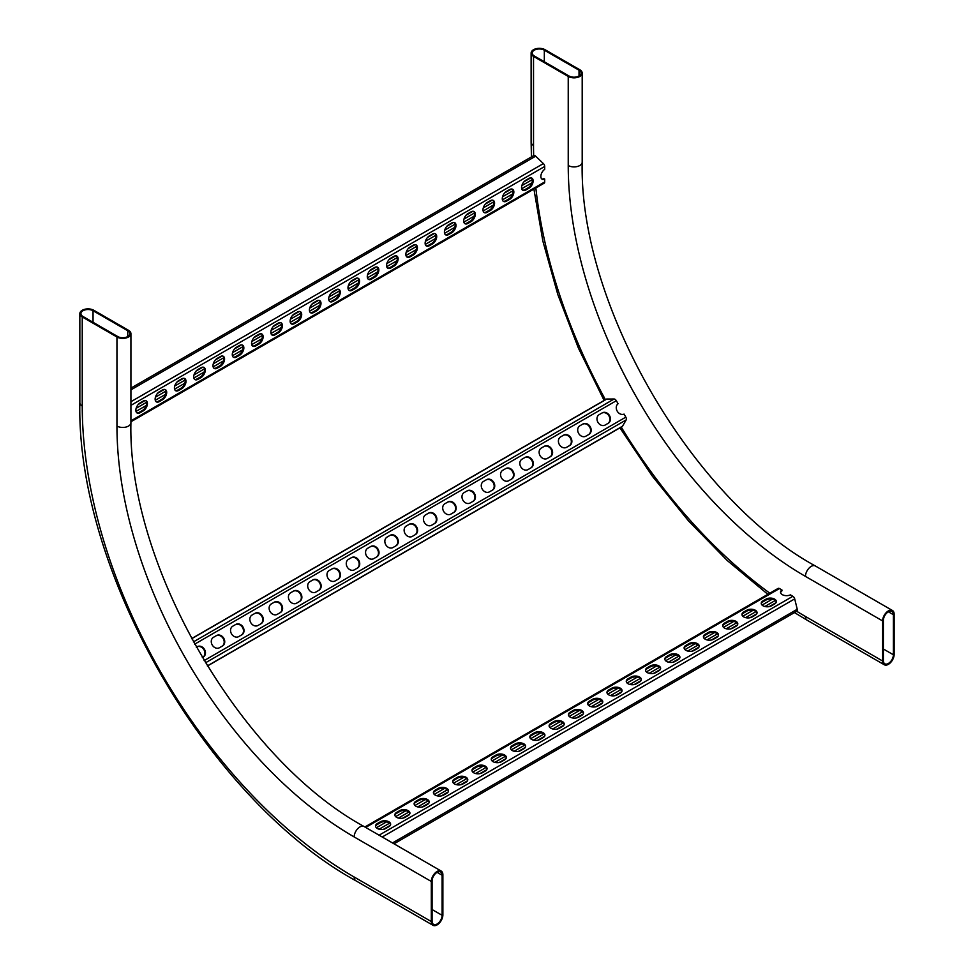 <?xml version="1.0" encoding="UTF-8"?>
<svg xmlns="http://www.w3.org/2000/svg" width="974" height="974" viewBox="0 0 974 974"><rect width="100%" height="100%" fill="white"/><g stroke="black" fill="none" stroke-linecap="round" stroke-linejoin="round"><path stroke-width="1.46" d="M893.389 654.771A7.086 4.091 -60 0 1 888.373 663.464A7.086 4.091 -60 0 1 884.83 663.805A7.086 4.091 -60 0 1 883.357 660.567L883.357 620.475A7.086 4.091 -60 0 1 886.45 613.34A7.086 4.091 -60 0 1 891.916 611.441A7.086 4.091 -60 0 1 893.389 614.691L893.389 654.771L883.357 648.988M888.373 664.353A8.182 4.724 -60 0 1 884.282 664.755A8.182 4.724 -60 0 1 882.59 661.005L882.59 620.925A8.182 4.724 -60 0 1 886.157 612.695A8.182 4.724 -60 0 1 892.464 610.503A8.182 4.724 -60 0 1 894.156 614.241L894.156 654.333A8.182 4.724 -60 0 1 888.373 664.353M579.031 75.996A7.086 4.091 0 0 0 581.113 73.111A7.086 4.091 0 0 0 579.031 70.213L544.32 50.173A7.086 4.091 0 0 0 536.589 49.284A7.086 4.091 0 0 0 532.218 53.059A7.086 4.091 0 0 0 534.288 55.956L569.011 75.996A7.086 4.091 0 0 0 579.031 75.996L579.031 70.213M568.232 76.447A8.182 4.724 0 0 0 579.81 76.447A8.182 4.724 0 0 0 582.196 73.111A8.182 4.724 0 0 0 579.81 69.763L545.087 49.723A8.182 4.724 0 0 0 536.175 48.7A8.182 4.724 0 0 0 531.122 53.059A8.182 4.724 0 0 0 533.521 56.407L568.232 76.447L568.232 165.519A8.182 4.724 0 0 0 579.81 165.519A8.182 4.724 0 0 0 582.196 162.183L582.196 73.111M83.009 316.501A7.086 4.091 180 0 1 80.927 313.604A7.086 4.091 180 0 1 83.009 310.718A7.086 4.091 180 0 1 93.041 310.718L127.752 330.758A7.086 4.091 180 0 1 129.834 333.656A7.086 4.091 180 0 1 125.451 337.43A7.086 4.091 180 0 1 117.72 336.541L83.009 316.501M82.242 310.268A8.182 4.724 180 0 1 93.808 310.268L128.519 330.308A8.182 4.724 180 0 1 130.918 333.656A8.182 4.724 180 0 1 125.865 338.015A8.182 4.724 180 0 1 116.953 336.992L82.242 316.952A8.182 4.724 180 0 1 79.844 313.604A8.182 4.724 180 0 1 82.242 310.268M437.095 872.339A7.086 4.091 120 0 0 432.079 881.02L432.079 921.112A7.086 4.091 120 0 0 433.552 924.35A7.086 4.091 120 0 0 439.006 922.451A7.086 4.091 120 0 0 442.111 915.317L442.111 875.236A7.086 4.091 120 0 0 440.638 871.986A7.086 4.091 120 0 0 437.095 872.339L442.111 875.236M442.878 874.786A8.182 4.724 120 0 0 441.185 871.048A8.182 4.724 120 0 0 437.095 871.45A8.182 4.724 120 0 0 431.312 881.47L431.312 921.55A8.182 4.724 120 0 0 433.004 925.3A8.182 4.724 120 0 0 439.311 923.109A8.182 4.724 120 0 0 442.878 914.878L442.878 874.786M130.918 388.127L533.703 155.584A2.727 1.571 60 0 1 535.067 155.73A2.727 1.571 60 0 1 535.663 156.193L543.382 163.583A2.727 1.571 60 0 1 544.709 166.469L544.709 169.33A6.002 3.47 120 0 0 541.106 174.626A6.002 3.47 120 0 0 542.092 179.179A6.002 3.47 120 0 0 544.709 179.082L544.709 181.955A2.727 1.571 60 0 1 544.137 183.197L130.918 421.766M162.463 399.79L159.383 401.568A6.002 3.47 -60 0 1 156.376 401.872A6.002 3.47 -60 0 1 155.463 397.063A6.002 3.47 -60 0 1 159.383 391.779L162.463 389.99A6.002 3.47 -60 0 1 165.47 389.697A6.002 3.47 -60 0 1 166.384 394.507A6.002 3.47 -60 0 1 162.463 399.79L161.696 399.352L158.604 401.13A6.002 3.47 -60 0 1 156.023 401.605M201.034 377.522L197.953 379.3A6.002 3.47 -60 0 1 194.946 379.604A6.002 3.47 -60 0 1 194.033 374.795A6.002 3.47 -60 0 1 197.953 369.511L201.034 367.722A6.002 3.47 -60 0 1 204.041 367.429A6.002 3.47 -60 0 1 204.954 372.238A6.002 3.47 -60 0 1 201.034 377.522L200.267 377.072L197.174 378.862A6.002 3.47 -60 0 1 194.593 379.336M239.604 355.254L236.524 357.032A6.002 3.47 -60 0 1 233.517 357.336A6.002 3.47 -60 0 1 232.603 352.527A6.002 3.47 -60 0 1 236.524 347.231L239.604 345.453A6.002 3.47 -60 0 1 242.611 345.161A6.002 3.47 -60 0 1 243.524 349.97A6.002 3.47 -60 0 1 239.604 355.254L238.837 354.804L235.745 356.594A6.002 3.47 -60 0 1 233.163 357.068M278.174 332.986L275.094 334.764A6.002 3.47 -60 0 1 272.087 335.068A6.002 3.47 -60 0 1 271.174 330.259A6.002 3.47 -60 0 1 275.094 324.963L278.174 323.185A6.002 3.47 -60 0 1 281.182 322.893A6.002 3.47 -60 0 1 282.095 327.702A6.002 3.47 -60 0 1 278.174 332.986L277.407 332.536L274.327 334.326A6.002 3.47 -60 0 1 271.734 334.8M316.745 310.718L313.665 312.496A6.002 3.47 -60 0 1 310.669 312.8A6.002 3.47 -60 0 1 309.744 307.991A6.002 3.47 -60 0 1 313.665 302.695L316.745 300.917A6.002 3.47 -60 0 1 319.752 300.625A6.002 3.47 -60 0 1 320.665 305.434A6.002 3.47 -60 0 1 316.745 310.718L315.978 310.268L312.897 312.057A6.002 3.47 -60 0 1 310.304 312.532M355.315 288.45L352.235 290.228A6.002 3.47 -60 0 1 349.24 290.532A6.002 3.47 -60 0 1 348.315 285.723A6.002 3.47 -60 0 1 352.235 280.427L355.315 278.649A6.002 3.47 -60 0 1 358.322 278.357A6.002 3.47 -60 0 1 359.236 283.154A6.002 3.47 -60 0 1 355.315 288.45L354.548 288L351.468 289.789A6.002 3.47 -60 0 1 348.875 290.264M393.898 266.182L390.805 267.96A6.002 3.47 -60 0 1 387.81 268.252A6.002 3.47 -60 0 1 386.885 263.455A6.002 3.47 -60 0 1 390.805 258.159L393.898 256.381A6.002 3.47 -60 0 1 396.893 256.089A6.002 3.47 -60 0 1 397.806 260.886A6.002 3.47 -60 0 1 393.898 266.182L393.119 265.732L390.038 267.509A6.002 3.47 -60 0 1 387.445 267.996M432.468 243.914L429.376 245.692A6.002 3.47 -60 0 1 426.381 245.984A6.002 3.47 -60 0 1 425.455 241.175A6.002 3.47 -60 0 1 429.376 235.891L432.468 234.113A6.002 3.47 -60 0 1 435.463 233.809A6.002 3.47 -60 0 1 436.389 238.618A6.002 3.47 -60 0 1 432.468 243.914L431.689 243.463L428.609 245.241A6.002 3.47 -60 0 1 426.015 245.728M471.039 221.646L467.946 223.423A6.002 3.47 -60 0 1 464.951 223.716A6.002 3.47 -60 0 1 464.026 218.907A6.002 3.47 -60 0 1 467.946 213.623L471.039 211.845A6.002 3.47 -60 0 1 474.034 211.541A6.002 3.47 -60 0 1 474.959 216.35A6.002 3.47 -60 0 1 471.039 221.646L470.259 221.195L467.179 222.973A6.002 3.47 -60 0 1 464.586 223.46M509.609 199.378L506.517 201.155A6.002 3.47 -60 0 1 503.521 201.448A6.002 3.47 -60 0 1 502.596 196.638A6.002 3.47 -60 0 1 506.517 191.354L509.609 189.577A6.002 3.47 -60 0 1 512.604 189.273A6.002 3.47 -60 0 1 513.529 194.082A6.002 3.47 -60 0 1 509.609 199.378L508.83 198.927L505.749 200.705A6.002 3.47 -60 0 1 503.156 201.18M528.894 188.238L525.802 190.015A6.002 3.47 -60 0 1 522.807 190.32A6.002 3.47 -60 0 1 521.881 185.51A6.002 3.47 -60 0 1 525.802 180.227L528.894 178.437A6.002 3.47 -60 0 1 531.889 178.145A6.002 3.47 -60 0 1 532.815 182.954A6.002 3.47 -60 0 1 528.894 188.238L528.115 187.787L525.035 189.577A6.002 3.47 -60 0 1 522.441 190.052M490.324 210.506L487.231 212.283A6.002 3.47 -60 0 1 484.236 212.588A6.002 3.47 -60 0 1 483.311 207.779A6.002 3.47 -60 0 1 487.231 202.495L490.324 200.705A6.002 3.47 -60 0 1 493.319 200.413A6.002 3.47 -60 0 1 494.244 205.222A6.002 3.47 -60 0 1 490.324 210.506L489.545 210.055L486.464 211.845A6.002 3.47 -60 0 1 483.871 212.32M451.753 232.774L448.661 234.551A6.002 3.47 -60 0 1 445.666 234.856A6.002 3.47 -60 0 1 444.741 230.047A6.002 3.47 -60 0 1 448.661 224.763L451.753 222.973A6.002 3.47 -60 0 1 454.748 222.681A6.002 3.47 -60 0 1 455.674 227.49A6.002 3.47 -60 0 1 451.753 232.774L450.974 232.336L447.894 234.113A6.002 3.47 -60 0 1 445.301 234.588M413.183 255.042L410.091 256.832A6.002 3.47 -60 0 1 407.095 257.124A6.002 3.47 -60 0 1 406.17 252.315A6.002 3.47 -60 0 1 410.091 247.031L413.183 245.241A6.002 3.47 -60 0 1 416.178 244.949A6.002 3.47 -60 0 1 417.103 249.758A6.002 3.47 -60 0 1 413.183 255.042L412.404 254.604L409.323 256.381A6.002 3.47 -60 0 1 406.73 256.856M374.6 277.31L371.52 279.1A6.002 3.47 -60 0 1 368.525 279.392A6.002 3.47 -60 0 1 367.6 274.583A6.002 3.47 -60 0 1 371.52 269.299L374.6 267.509A6.002 3.47 -60 0 1 377.608 267.217A6.002 3.47 -60 0 1 378.521 272.026A6.002 3.47 -60 0 1 374.6 277.31L373.833 276.872L370.753 278.649A6.002 3.47 -60 0 1 368.16 279.124M336.03 299.578L332.95 301.368A6.002 3.47 -60 0 1 329.955 301.66A6.002 3.47 -60 0 1 329.029 296.851A6.002 3.47 -60 0 1 332.95 291.567L336.03 289.789A6.002 3.47 -60 0 1 339.037 289.485A6.002 3.47 -60 0 1 339.95 294.294A6.002 3.47 -60 0 1 336.03 299.578L335.263 299.14L332.183 300.917A6.002 3.47 -60 0 1 329.589 301.392M297.46 321.846L294.379 323.636A6.002 3.47 -60 0 1 291.384 323.928A6.002 3.47 -60 0 1 290.459 319.119A6.002 3.47 -60 0 1 294.379 313.835L297.46 312.057A6.002 3.47 -60 0 1 300.467 311.753A6.002 3.47 -60 0 1 301.38 316.562A6.002 3.47 -60 0 1 297.46 321.846L296.693 321.408L293.612 323.185A6.002 3.47 -60 0 1 291.019 323.66M258.889 344.114L255.809 345.904A6.002 3.47 -60 0 1 252.802 346.196A6.002 3.47 -60 0 1 251.889 341.387A6.002 3.47 -60 0 1 255.809 336.103L258.889 334.326A6.002 3.47 -60 0 1 261.896 334.021A6.002 3.47 -60 0 1 262.81 338.83A6.002 3.47 -60 0 1 258.889 344.114L258.122 343.676L255.042 345.453A6.002 3.47 -60 0 1 252.449 345.928M220.319 366.394L217.239 368.172A6.002 3.47 -60 0 1 214.231 368.464A6.002 3.47 -60 0 1 213.318 363.655A6.002 3.47 -60 0 1 217.239 358.371L220.319 356.594A6.002 3.47 -60 0 1 223.326 356.289A6.002 3.47 -60 0 1 224.239 361.098A6.002 3.47 -60 0 1 220.319 366.394L219.552 365.944L216.459 367.722A6.002 3.47 -60 0 1 213.878 368.196M181.748 388.663L178.668 390.44A6.002 3.47 -60 0 1 175.661 390.732A6.002 3.47 -60 0 1 174.748 385.923A6.002 3.47 -60 0 1 178.668 380.639L181.748 378.862A6.002 3.47 -60 0 1 184.756 378.557A6.002 3.47 -60 0 1 185.669 383.366A6.002 3.47 -60 0 1 181.748 388.663L180.981 388.212L177.889 389.99A6.002 3.47 -60 0 1 175.308 390.464M143.178 410.931L140.098 412.708A6.002 3.47 -60 0 1 137.09 413A6.002 3.47 -60 0 1 136.177 408.191A6.002 3.47 -60 0 1 140.098 402.907L143.178 401.13A6.002 3.47 -60 0 1 146.185 400.825A6.002 3.47 -60 0 1 147.098 405.634A6.002 3.47 -60 0 1 143.178 410.931L142.411 410.48L139.319 412.258A6.002 3.47 -60 0 1 136.737 412.745M165.056 389.515A6.002 3.47 -60 0 1 165.507 394.409A6.002 3.47 -60 0 1 161.696 399.352M203.627 367.247A6.002 3.47 -60 0 1 204.077 372.141A6.002 3.47 -60 0 1 200.267 377.072M242.197 344.979A6.002 3.47 -60 0 1 242.648 349.873A6.002 3.47 -60 0 1 238.837 354.804M280.768 322.711A6.002 3.47 -60 0 1 281.218 327.605A6.002 3.47 -60 0 1 277.407 332.536M319.338 300.442A6.002 3.47 -60 0 1 319.789 305.337A6.002 3.47 -60 0 1 315.978 310.268M357.908 278.174A6.002 3.47 -60 0 1 358.359 283.069A6.002 3.47 -60 0 1 354.548 288M396.479 255.906A6.002 3.47 -60 0 1 396.929 260.801A6.002 3.47 -60 0 1 393.119 265.732M435.049 233.638A6.002 3.47 -60 0 1 435.5 238.533A6.002 3.47 -60 0 1 431.689 243.463M473.62 211.37A6.002 3.47 -60 0 1 474.07 216.265A6.002 3.47 -60 0 1 470.259 221.195M512.19 189.102A6.002 3.47 -60 0 1 512.641 193.996A6.002 3.47 -60 0 1 508.83 198.927M531.475 177.962A6.002 3.47 -60 0 1 531.926 182.856A6.002 3.47 -60 0 1 528.115 187.787M492.905 200.23A6.002 3.47 -60 0 1 493.355 205.124A6.002 3.47 -60 0 1 489.545 210.055M454.334 222.498A6.002 3.47 -60 0 1 454.785 227.392A6.002 3.47 -60 0 1 450.974 232.336M415.764 244.766A6.002 3.47 -60 0 1 416.215 249.661A6.002 3.47 -60 0 1 412.404 254.604M377.194 267.034A6.002 3.47 -60 0 1 377.644 271.929A6.002 3.47 -60 0 1 373.833 276.872M338.623 289.302A6.002 3.47 -60 0 1 339.074 294.197A6.002 3.47 -60 0 1 335.263 299.14M300.053 311.57A6.002 3.47 -60 0 1 300.503 316.465A6.002 3.47 -60 0 1 296.693 321.408M261.482 333.839A6.002 3.47 -60 0 1 261.933 338.745A6.002 3.47 -60 0 1 258.122 343.676M222.912 356.119A6.002 3.47 -60 0 1 223.363 361.013A6.002 3.47 -60 0 1 219.552 365.944M184.342 378.387A6.002 3.47 -60 0 1 184.792 383.281A6.002 3.47 -60 0 1 180.981 388.212M145.771 400.655A6.002 3.47 -60 0 1 146.21 405.549A6.002 3.47 -60 0 1 142.411 410.48M541.727 178.912A6.002 3.47 120 0 0 543.93 178.644L544.709 179.082M138.235 404.478L145.041 400.545M157.52 393.35L164.326 389.417M176.805 382.21L183.611 378.277M196.091 371.082L202.896 367.149M215.376 359.942L222.182 356.009M234.661 348.814L241.467 344.881M253.946 337.674L260.752 333.741M273.231 326.546L280.037 322.613M292.517 315.406L299.322 311.473M311.802 304.278L318.608 300.345M331.087 293.137L337.893 289.205M350.372 281.997L357.178 278.077M369.657 270.869L376.463 266.937M388.943 259.729L395.761 255.797M408.228 248.601L415.046 244.669M427.513 237.461L434.331 233.529M446.798 226.333L453.616 222.401M466.083 215.193L472.901 211.261M485.369 204.065L492.187 200.133M504.654 192.925L511.472 188.993M523.939 181.797L530.757 177.865M606.352 399.157L191.586 638.627L606.352 399.157A2.727 1.571 60 0 1 606.839 399.036L614.107 399.011A2.727 1.571 60 0 1 616.335 400.716L618.088 403.747A6.002 4.894 60 0 0 617.212 411.15A6.002 4.894 60 0 0 624.066 414.096L625.819 417.14A2.727 1.571 60 0 1 626.172 419.916L622.52 426.198A2.727 1.571 60 0 1 622.167 426.563L207.401 666.021M196.334 647.223L197.259 646.687A6.002 4.894 -120 0 1 204.503 649.427A6.002 4.894 -120 0 1 203.262 657.073L202.324 657.62M241.832 634.804L238.752 636.582A6.002 4.894 -120 0 1 231.508 633.843A6.002 4.894 -120 0 1 232.749 626.197L235.83 624.419A6.002 4.894 -120 0 1 243.074 627.159A6.002 4.894 -120 0 1 241.832 634.804L241.832 634.804M280.402 612.536L277.322 614.314A6.002 4.894 -120 0 1 270.078 611.575A6.002 4.894 -120 0 1 271.32 603.929L274.4 602.139A6.002 4.894 -120 0 1 281.644 604.891A6.002 4.894 -120 0 1 280.402 612.536L280.402 612.536M318.973 590.268L315.893 592.046A6.002 4.894 -120 0 1 308.648 589.307A6.002 4.894 -120 0 1 309.89 581.661L312.971 579.871A6.002 4.894 -120 0 1 320.215 582.622A6.002 4.894 -120 0 1 318.973 590.268L318.973 590.268M357.543 568L354.463 569.778A6.002 4.894 -120 0 1 347.219 567.038A6.002 4.894 -120 0 1 348.461 559.393L351.553 557.603A6.002 4.894 -120 0 1 358.785 560.354A6.002 4.894 -120 0 1 357.543 568L357.543 568M396.114 545.732L393.033 547.51A6.002 4.894 -120 0 1 385.789 544.77A6.002 4.894 -120 0 1 387.031 537.124L390.124 535.335A6.002 4.894 -120 0 1 397.368 538.086A6.002 4.894 -120 0 1 396.114 545.732L396.114 545.732M434.684 523.464L431.604 525.242A6.002 4.894 -120 0 1 424.36 522.502A6.002 4.894 -120 0 1 425.601 514.856L428.694 513.067A6.002 4.894 -120 0 1 435.938 515.818A6.002 4.894 -120 0 1 434.696 523.464A6.002 4.894 -120 0 1 434.684 523.464L434.696 523.464M473.267 501.196L470.174 502.974A6.002 4.894 -120 0 1 462.93 500.222A6.002 4.894 -120 0 1 464.172 492.576L467.264 490.799A6.002 4.894 -120 0 1 474.508 493.55A6.002 4.894 -120 0 1 473.267 501.196L473.267 501.196M511.837 478.928L508.745 480.706A6.002 4.894 -120 0 1 501.5 477.954A6.002 4.894 -120 0 1 502.742 470.308L505.835 468.531A6.002 4.894 -120 0 1 513.079 471.282A6.002 4.894 -120 0 1 511.837 478.928L511.837 478.928M550.407 456.66L547.315 458.437A6.002 4.894 -120 0 1 540.071 455.686A6.002 4.894 -120 0 1 541.313 448.04L544.405 446.262A6.002 4.894 -120 0 1 551.649 449.014A6.002 4.894 -120 0 1 550.407 456.66L550.407 456.66M588.978 434.392L585.885 436.169A6.002 4.894 -120 0 1 578.641 433.418A6.002 4.894 -120 0 1 579.883 425.772L582.976 423.994A6.002 4.894 -120 0 1 590.22 426.746A6.002 4.894 -120 0 1 588.978 434.392L588.978 434.392M608.263 423.252L605.171 425.029A6.002 4.894 -120 0 1 597.926 422.29A6.002 4.894 -120 0 1 599.168 414.644L602.261 412.854A6.002 4.894 -120 0 1 609.505 415.606A6.002 4.894 -120 0 1 608.263 423.252L608.263 423.252M569.693 445.52L566.6 447.297A6.002 4.894 -120 0 1 559.356 444.558A6.002 4.894 -120 0 1 560.598 436.912L563.69 435.122A6.002 4.894 -120 0 1 570.934 437.874A6.002 4.894 -120 0 1 569.693 445.52L569.693 445.52M531.122 467.788L528.03 469.565A6.002 4.894 -120 0 1 520.786 466.826A6.002 4.894 -120 0 1 522.027 459.18L525.12 457.403A6.002 4.894 -120 0 1 532.364 460.142A6.002 4.894 -120 0 1 531.122 467.788L531.122 467.788M492.552 490.056L489.459 491.846A6.002 4.894 -120 0 1 482.215 489.094A6.002 4.894 -120 0 1 483.457 481.448L486.55 479.671A6.002 4.894 -120 0 1 493.794 482.41A6.002 4.894 -120 0 1 492.552 490.056L492.552 490.056M453.981 512.324L450.889 514.114A6.002 4.894 -120 0 1 443.645 511.362A6.002 4.894 -120 0 1 444.887 503.716L447.979 501.939A6.002 4.894 -120 0 1 455.223 504.678A6.002 4.894 -120 0 1 453.981 512.324L453.981 512.324M415.399 534.592L412.319 536.382A6.002 4.894 -120 0 1 405.074 533.63A6.002 4.894 -120 0 1 406.316 525.984L409.409 524.207A6.002 4.894 -120 0 1 416.653 526.946A6.002 4.894 -120 0 1 415.399 534.592L415.399 534.592M376.828 556.86L373.748 558.65A6.002 4.894 -120 0 1 366.504 555.898A6.002 4.894 -120 0 1 367.746 548.252L370.838 546.475A6.002 4.894 -120 0 1 378.07 549.214A6.002 4.894 -120 0 1 376.828 556.86L376.828 556.86M338.258 579.128L335.178 580.918A6.002 4.894 -120 0 1 327.934 578.166A6.002 4.894 -120 0 1 329.175 570.521L332.268 568.743A6.002 4.894 -120 0 1 339.5 571.482A6.002 4.894 -120 0 1 338.258 579.128L338.258 579.128M299.688 601.408L296.607 603.186A6.002 4.894 -120 0 1 289.363 600.434A6.002 4.894 -120 0 1 290.605 592.789L293.685 591.011A6.002 4.894 -120 0 1 300.929 593.763A6.002 4.894 -120 0 1 299.688 601.408L299.688 601.408M261.117 623.677L258.037 625.454A6.002 4.894 -120 0 1 250.793 622.703A6.002 4.894 -120 0 1 252.035 615.057L255.115 613.279A6.002 4.894 -120 0 1 262.359 616.031A6.002 4.894 -120 0 1 261.117 623.677L261.117 623.677M222.547 645.945L219.467 647.722A6.002 4.894 -120 0 1 212.222 644.971A6.002 4.894 -120 0 1 213.464 637.325L216.545 635.547A6.002 4.894 -120 0 1 223.789 638.299A6.002 4.894 -120 0 1 222.547 645.945L222.547 645.945M196.724 646.992L197.259 646.687L196.724 646.992A6.002 4.894 -120 0 1 203.956 649.743A6.002 4.894 -120 0 1 202.726 657.389M235.294 624.724L235.83 624.419L235.294 624.724A6.002 4.894 -120 0 1 242.526 627.475A6.002 4.894 -120 0 1 241.296 635.121M273.864 602.456L274.4 602.139L273.864 602.456A6.002 4.894 -120 0 1 281.096 605.207A6.002 4.894 -120 0 1 279.867 612.853M312.435 580.187L312.971 579.871L312.435 580.187A6.002 4.894 -120 0 1 319.667 582.939A6.002 4.894 -120 0 1 318.437 590.585M351.005 557.919L351.553 557.603L351.005 557.919A6.002 4.894 -120 0 1 358.237 560.659A6.002 4.894 -120 0 1 357.008 568.305M389.576 535.651L390.124 535.335L389.576 535.651A6.002 4.894 -120 0 1 396.82 538.391A6.002 4.894 -120 0 1 395.578 546.037M428.146 513.383L428.694 513.067L428.146 513.383A6.002 4.894 -120 0 1 435.39 516.123A6.002 4.894 -120 0 1 434.148 523.769M466.716 491.115L467.264 490.799L466.716 491.115A6.002 4.894 -120 0 1 473.961 493.855A6.002 4.894 -120 0 1 472.719 501.5M505.287 468.847L505.835 468.531L505.287 468.847A6.002 4.894 -120 0 1 512.531 471.586A6.002 4.894 -120 0 1 511.289 479.232M543.857 446.579L544.405 446.262L543.857 446.579A6.002 4.894 -120 0 1 551.101 449.318A6.002 4.894 -120 0 1 549.86 456.964M582.428 424.311L582.976 423.994L582.428 424.311A6.002 4.894 -120 0 1 589.672 427.05A6.002 4.894 -120 0 1 588.43 434.696M601.713 413.171L602.261 412.854L601.713 413.171A6.002 4.894 -120 0 1 608.957 415.922A6.002 4.894 -120 0 1 607.727 423.568M563.142 435.439L563.69 435.122L563.142 435.439A6.002 4.894 -120 0 1 570.387 438.19A6.002 4.894 -120 0 1 569.145 445.836M524.572 457.707L525.12 457.403L524.572 457.707A6.002 4.894 -120 0 1 531.816 460.459A6.002 4.894 -120 0 1 530.574 468.104M486.002 479.975L486.55 479.671L486.002 479.975A6.002 4.894 -120 0 1 493.246 482.727A6.002 4.894 -120 0 1 492.004 490.372M447.431 502.255L447.979 501.939L447.431 502.255A6.002 4.894 -120 0 1 454.675 504.995A6.002 4.894 -120 0 1 453.434 512.641M408.861 524.523L409.409 524.207L408.861 524.523A6.002 4.894 -120 0 1 416.105 527.263A6.002 4.894 -120 0 1 414.863 534.909M370.29 546.791L370.838 546.475L370.29 546.791A6.002 4.894 -120 0 1 377.522 549.531A6.002 4.894 -120 0 1 376.293 557.177M331.72 569.059L332.268 568.743L331.72 569.059A6.002 4.894 -120 0 1 338.952 571.799A6.002 4.894 -120 0 1 337.722 579.445M293.15 591.328L293.685 591.011L293.15 591.328A6.002 4.894 -120 0 1 300.382 594.067A6.002 4.894 -120 0 1 299.152 601.713M254.579 613.596L255.115 613.279L254.579 613.596A6.002 4.894 -120 0 1 261.811 616.335A6.002 4.894 -120 0 1 260.582 623.981M216.009 635.864L216.545 635.547L216.009 635.864A6.002 4.894 -120 0 1 223.241 638.603A6.002 4.894 -120 0 1 222.011 646.249M408.167 815.555L405.074 817.332A6.002 3.47 180 0 1 398.536 818.087A6.002 3.47 180 0 1 394.835 814.885A6.002 3.47 180 0 1 396.588 812.438L399.681 810.66A6.002 3.47 180 0 1 406.219 809.905A6.002 3.47 180 0 1 409.92 813.107A6.002 3.47 180 0 1 408.167 815.555M446.737 793.286L443.645 795.064A6.002 3.47 180 0 1 437.107 795.819A6.002 3.47 180 0 1 433.406 792.617A6.002 3.47 180 0 1 435.159 790.17L438.251 788.392A6.002 3.47 180 0 1 444.789 787.637A6.002 3.47 180 0 1 448.49 790.839A6.002 3.47 180 0 1 446.737 793.286M485.308 771.018L482.215 772.796A6.002 3.47 180 0 1 475.677 773.551A6.002 3.47 180 0 1 471.976 770.349A6.002 3.47 180 0 1 473.729 767.902L476.822 766.112A6.002 3.47 180 0 1 483.36 765.369A6.002 3.47 180 0 1 487.061 768.571A6.002 3.47 180 0 1 485.308 771.018M523.878 748.75L520.786 750.528A6.002 3.47 180 0 1 514.248 751.283A6.002 3.47 180 0 1 510.546 748.081A6.002 3.47 180 0 1 512.3 745.634L515.392 743.844A6.002 3.47 180 0 1 521.93 743.101A6.002 3.47 180 0 1 525.631 746.303A6.002 3.47 180 0 1 523.878 748.75M562.448 726.482L559.356 728.26A6.002 3.47 180 0 1 552.818 729.015A6.002 3.47 180 0 1 549.117 725.813A6.002 3.47 180 0 1 550.882 723.365L553.962 721.576A6.002 3.47 180 0 1 560.5 720.833A6.002 3.47 180 0 1 564.202 724.035A6.002 3.47 180 0 1 562.448 726.482M601.019 704.214L597.939 705.992A6.002 3.47 180 0 1 591.388 706.747A6.002 3.47 180 0 1 587.687 703.545A6.002 3.47 180 0 1 589.453 701.097L592.533 699.308A6.002 3.47 180 0 1 599.071 698.565A6.002 3.47 180 0 1 602.772 701.755A6.002 3.47 180 0 1 601.019 704.214M639.589 681.946L636.509 683.724A6.002 3.47 180 0 1 629.971 684.479A6.002 3.47 180 0 1 626.258 681.276A6.002 3.47 180 0 1 628.023 678.829L631.103 677.04A6.002 3.47 180 0 1 637.641 676.297A6.002 3.47 180 0 1 641.342 679.487A6.002 3.47 180 0 1 639.589 681.946M678.16 659.678L675.079 661.456A6.002 3.47 180 0 1 668.541 662.21A6.002 3.47 180 0 1 664.828 659.008A6.002 3.47 180 0 1 666.593 656.549L669.674 654.771A6.002 3.47 180 0 1 676.212 654.017A6.002 3.47 180 0 1 679.913 657.219A6.002 3.47 180 0 1 678.16 659.678M716.73 637.41L713.65 639.188A6.002 3.47 180 0 1 707.112 639.942A6.002 3.47 180 0 1 703.398 636.74A6.002 3.47 180 0 1 705.164 634.281L708.244 632.503A6.002 3.47 180 0 1 714.782 631.749A6.002 3.47 180 0 1 718.495 634.951A6.002 3.47 180 0 1 716.73 637.41M755.3 615.13L752.22 616.919A6.002 3.47 180 0 1 745.682 617.662A6.002 3.47 180 0 1 741.969 614.472A6.002 3.47 180 0 1 743.734 612.013L746.814 610.235A6.002 3.47 180 0 1 753.352 609.481A6.002 3.47 180 0 1 757.066 612.683A6.002 3.47 180 0 1 755.3 615.13M774.586 604.002L771.505 605.779A6.002 3.47 180 0 1 764.967 606.534A6.002 3.47 180 0 1 761.254 603.332A6.002 3.47 180 0 1 763.019 600.885L766.1 599.107A6.002 3.47 180 0 1 772.638 598.353A6.002 3.47 180 0 1 776.351 601.555A6.002 3.47 180 0 1 774.586 604.002M736.015 626.27L732.935 628.047A6.002 3.47 180 0 1 726.397 628.802A6.002 3.47 180 0 1 722.684 625.6A6.002 3.47 180 0 1 724.449 623.153L727.529 621.375A6.002 3.47 180 0 1 734.067 620.621A6.002 3.47 180 0 1 737.781 623.823A6.002 3.47 180 0 1 736.015 626.27M697.445 648.538L694.365 650.315A6.002 3.47 180 0 1 687.827 651.07A6.002 3.47 180 0 1 684.113 647.868A6.002 3.47 180 0 1 685.879 645.421L688.959 643.644A6.002 3.47 180 0 1 695.497 642.889A6.002 3.47 180 0 1 699.198 646.091A6.002 3.47 180 0 1 697.445 648.538M658.874 670.806L655.794 672.584A6.002 3.47 180 0 1 649.256 673.338A6.002 3.47 180 0 1 645.543 670.136A6.002 3.47 180 0 1 647.308 667.689L650.389 665.912A6.002 3.47 180 0 1 656.926 665.157A6.002 3.47 180 0 1 660.628 668.359A6.002 3.47 180 0 1 658.874 670.806M620.304 693.074L617.224 694.852A6.002 3.47 180 0 1 610.674 695.606A6.002 3.47 180 0 1 606.972 692.404A6.002 3.47 180 0 1 608.738 689.957L611.818 688.18A6.002 3.47 180 0 1 618.356 687.425A6.002 3.47 180 0 1 622.057 690.627A6.002 3.47 180 0 1 620.304 693.074M581.734 715.342L578.653 717.132A6.002 3.47 180 0 1 572.103 717.875A6.002 3.47 180 0 1 568.402 714.673A6.002 3.47 180 0 1 570.167 712.225L573.248 710.448A6.002 3.47 180 0 1 579.786 709.693A6.002 3.47 180 0 1 583.487 712.895A6.002 3.47 180 0 1 581.734 715.342M543.163 737.61L540.071 739.4A6.002 3.47 180 0 1 533.533 740.143A6.002 3.47 180 0 1 529.832 736.941A6.002 3.47 180 0 1 531.585 734.493L534.677 732.716A6.002 3.47 180 0 1 541.215 731.961A6.002 3.47 180 0 1 544.916 735.163A6.002 3.47 180 0 1 543.163 737.61M504.593 759.878L501.5 761.668A6.002 3.47 180 0 1 494.962 762.411A6.002 3.47 180 0 1 491.261 759.209A6.002 3.47 180 0 1 493.014 756.761L496.107 754.984A6.002 3.47 180 0 1 502.645 754.229A6.002 3.47 180 0 1 506.346 757.431A6.002 3.47 180 0 1 504.593 759.878M466.022 782.146L462.93 783.936A6.002 3.47 180 0 1 456.392 784.679A6.002 3.47 180 0 1 452.691 781.489A6.002 3.47 180 0 1 454.444 779.03L457.537 777.252A6.002 3.47 180 0 1 464.074 776.497A6.002 3.47 180 0 1 467.776 779.699A6.002 3.47 180 0 1 466.022 782.146M427.452 804.414L424.36 806.204A6.002 3.47 180 0 1 417.822 806.947A6.002 3.47 180 0 1 414.12 803.757A6.002 3.47 180 0 1 415.874 801.298L418.966 799.52A6.002 3.47 180 0 1 425.504 798.765A6.002 3.47 180 0 1 429.205 801.967A6.002 3.47 180 0 1 427.452 804.414M388.882 826.695L385.789 828.472A6.002 3.47 180 0 1 379.251 829.227A6.002 3.47 180 0 1 375.55 826.025A6.002 3.47 180 0 1 377.303 823.566L380.396 821.788A6.002 3.47 180 0 1 386.934 821.033A6.002 3.47 180 0 1 390.635 824.235A6.002 3.47 180 0 1 388.882 826.695M364.873 826.987L778.092 588.418A2.727 1.571 60 0 1 779.456 588.552L781.939 589.976A6.002 3.47 0 0 0 780.551 592.204A6.002 3.47 0 0 0 783.997 595.333A6.002 3.47 0 0 0 790.389 594.858L792.86 596.295A2.727 1.571 60 0 1 794.699 598.876L797.243 609.261A2.727 1.571 60 0 1 796.781 611.258L394.007 843.801M394.884 815.335A6.002 3.47 180 0 1 396.588 813.327L399.681 811.549A6.002 3.47 180 0 1 405.854 810.721A6.002 3.47 180 0 1 409.871 813.546M433.454 793.067A6.002 3.47 180 0 1 435.159 791.058L438.251 789.281A6.002 3.47 180 0 1 444.424 788.453A6.002 3.47 180 0 1 448.442 791.278M472.025 770.799A6.002 3.47 180 0 1 473.729 768.79L476.822 767.013A6.002 3.47 180 0 1 482.994 766.173A6.002 3.47 180 0 1 487.012 769.01M510.595 748.531A6.002 3.47 180 0 1 512.3 746.522L515.392 744.745A6.002 3.47 180 0 1 521.565 743.905A6.002 3.47 180 0 1 525.583 746.741M549.166 726.251A6.002 3.47 180 0 1 550.882 724.254L553.962 722.477A6.002 3.47 180 0 1 560.135 721.637A6.002 3.47 180 0 1 564.153 724.473M587.736 703.983A6.002 3.47 180 0 1 589.453 701.986L592.533 700.196A6.002 3.47 180 0 1 598.706 699.369A6.002 3.47 180 0 1 602.723 702.205M626.306 681.715A6.002 3.47 180 0 1 628.023 679.718L631.103 677.928A6.002 3.47 180 0 1 637.276 677.1A6.002 3.47 180 0 1 641.294 679.937M664.877 659.447A6.002 3.47 180 0 1 666.593 657.45L669.674 655.66A6.002 3.47 180 0 1 675.846 654.832A6.002 3.47 180 0 1 679.864 657.669M703.447 637.179A6.002 3.47 180 0 1 705.164 635.182L708.244 633.392A6.002 3.47 180 0 1 714.429 632.564A6.002 3.47 180 0 1 718.435 635.401M742.03 614.911A6.002 3.47 180 0 1 743.734 612.914L746.814 611.124A6.002 3.47 180 0 1 752.999 610.296A6.002 3.47 180 0 1 757.005 613.133M761.315 603.783A6.002 3.47 180 0 1 763.019 601.774L766.1 599.996A6.002 3.47 180 0 1 772.285 599.168A6.002 3.47 180 0 1 776.302 601.993M722.745 626.051A6.002 3.47 180 0 1 724.449 624.042L727.529 622.264A6.002 3.47 180 0 1 733.714 621.436A6.002 3.47 180 0 1 737.72 624.261M684.162 648.319A6.002 3.47 180 0 1 685.879 646.31L688.959 644.532A6.002 3.47 180 0 1 695.144 643.704A6.002 3.47 180 0 1 699.149 646.529M645.592 670.587A6.002 3.47 180 0 1 647.308 668.578L650.389 666.8A6.002 3.47 180 0 1 656.561 665.972A6.002 3.47 180 0 1 660.579 668.797M607.021 692.855A6.002 3.47 180 0 1 608.738 690.846L611.818 689.068A6.002 3.47 180 0 1 617.991 688.241A6.002 3.47 180 0 1 622.009 691.077M568.451 715.123A6.002 3.47 180 0 1 570.167 713.114L573.248 711.337A6.002 3.47 180 0 1 579.42 710.509A6.002 3.47 180 0 1 583.438 713.345M529.88 737.391A6.002 3.47 180 0 1 531.585 735.382L534.677 733.605A6.002 3.47 180 0 1 540.85 732.777A6.002 3.47 180 0 1 544.868 735.614M491.31 759.659A6.002 3.47 180 0 1 493.014 757.65L496.107 755.873A6.002 3.47 180 0 1 502.28 755.045A6.002 3.47 180 0 1 506.297 757.882M452.74 781.927A6.002 3.47 180 0 1 454.444 779.931L457.537 778.141A6.002 3.47 180 0 1 463.709 777.313A6.002 3.47 180 0 1 467.727 780.15M414.169 804.195A6.002 3.47 180 0 1 415.874 802.199L418.966 800.409A6.002 3.47 180 0 1 425.139 799.581A6.002 3.47 180 0 1 429.157 802.418M375.599 826.463A6.002 3.47 180 0 1 377.303 824.467L380.396 822.677A6.002 3.47 180 0 1 386.568 821.849A6.002 3.47 180 0 1 390.586 824.686M781.939 589.976L781.939 590.877A6.002 3.47 0 0 0 780.6 592.642M383.5 829.3L390.306 825.368M402.786 818.16L409.591 814.227M422.071 807.032L428.877 803.1M441.356 795.892L448.162 791.959M460.641 784.764L467.447 780.831M479.926 773.624L486.732 769.691M499.212 762.496L506.017 758.563M518.497 751.356L525.303 747.423M537.782 740.216L544.588 736.295M557.067 729.088L563.885 725.155M576.352 717.948L583.17 714.027M595.638 706.82L602.456 702.887M614.923 695.679L621.741 691.747M634.208 684.552L641.026 680.619M653.493 673.411L660.311 669.479M672.778 662.283L679.596 658.351M692.064 651.143L698.882 647.211M711.349 640.015L718.167 636.083M730.634 628.875L737.452 624.943M749.919 617.747L756.737 613.815M769.216 606.607L776.022 602.675M568.232 165.519A335.47 193.68 60 0 0 805.449 576.389A8.182 4.724 -60 0 1 811.232 566.369A8.182 4.724 -60 0 1 815.323 565.955C691.321 498.335 578.763 303.389 582.196 162.183M884.282 664.755L807.142 620.219A8.182 4.724 -60 0 1 805.449 616.469L882.59 661.005M531.414 156.911L531.122 142.143A8.182 4.724 0 0 0 533.521 145.479L533.521 56.407M544.32 61.752L544.32 50.173M805.449 616.469A384.56 222.023 60 0 1 796.744 611.282M769.813 593.19A384.56 222.023 60 0 1 621.242 427.099M605.414 399.693A384.56 222.023 60 0 1 535.858 187.982M533.655 155.609A384.56 222.023 60 0 1 533.521 145.479M805.449 576.389L882.59 620.925M888.373 611.794L893.389 614.691M354.159 836.934A8.182 4.724 120 0 1 359.954 826.914A8.182 4.724 120 0 1 364.045 826.5C240.03 758.88 127.484 563.934 130.918 422.728A8.182 4.724 180 0 1 128.519 426.064A8.182 4.724 180 0 1 116.953 426.064A335.47 193.68 -120 0 0 354.159 836.934L431.312 881.47M355.863 880.764C207.815 799.435 76.252 571.555 79.844 402.688A8.182 4.724 180 0 0 82.242 406.024A384.56 222.023 -120 0 0 354.159 877.014A8.182 4.724 120 0 0 355.863 880.764L433.004 925.3M354.159 877.014L431.312 921.55M432.079 909.533L442.111 915.317M82.242 406.024L82.242 316.952M116.953 426.064L116.953 336.992M93.041 322.297L93.041 310.718M127.752 336.541L127.752 330.758M130.918 420.853L544.709 181.955M130.918 405.367L544.709 166.469M130.918 401.714L543.382 163.583M130.918 389.868L535.663 156.193M135.995 411.418L146.222 405.513M155.28 400.29L165.519 394.373M174.565 389.15L184.804 383.245M193.85 378.022L204.09 372.105M213.136 366.881L223.375 360.977M232.421 355.753L242.66 349.836M251.706 344.613L261.945 338.709M270.991 333.485L281.23 327.568M290.276 322.345L300.516 316.44M309.562 311.205L319.801 305.3M328.847 300.077L339.086 294.16M348.132 288.937L358.371 283.032M367.417 277.809L377.656 271.892M386.702 266.669L396.942 260.764M405.988 255.541L416.227 249.624M425.273 244.401L435.512 238.496M444.558 233.273L454.797 227.356M463.843 222.133L474.082 216.228M483.128 211.005L493.368 205.088M502.414 199.865L512.653 193.96M521.699 188.737L531.938 182.82M136.141 408.313L146.575 402.286M155.426 397.173L165.86 391.146M174.711 386.045L185.157 380.018M193.996 374.905L204.443 368.878M213.282 363.777L223.728 357.75M232.567 352.637L243.013 346.61M251.852 341.497L262.298 335.47M271.137 330.369L281.583 324.342M290.422 319.228L300.869 313.202M309.708 308.101L320.154 302.074M328.993 296.96L339.439 290.934M348.278 285.832L358.724 279.806M367.563 274.692L378.009 268.666M386.848 263.564L397.295 257.538M406.134 252.424L416.58 246.398M425.419 241.296L435.865 235.27M444.716 230.156L455.15 224.13M464.001 219.028L474.435 213.002M483.287 207.888L493.721 201.862M502.572 196.76L513.006 190.734M521.857 185.62L532.291 179.593M525.035 189.577L525.802 190.015M505.749 200.705L506.517 201.155M486.464 211.845L487.231 212.283M467.179 222.973L467.946 223.423M447.894 234.113L448.661 234.551M428.609 245.241L429.376 245.692M409.323 256.381L410.091 256.832M390.038 267.509L390.805 267.96M370.753 278.649L371.52 279.1M351.468 289.789L352.235 290.228M332.183 300.917L332.95 301.368M312.897 312.057L313.665 312.496M293.612 323.185L294.379 323.636M274.327 334.326L275.094 334.764M255.042 345.453L255.809 345.904M235.745 356.594L236.524 357.032M216.459 367.722L217.239 368.172M197.174 378.862L197.953 379.3M177.889 389.99L178.668 390.44M158.604 401.13L159.383 401.568M139.319 412.258L140.098 412.708M204.114 660.603L625.819 417.14M194.63 644.179L616.335 400.716M207.328 665.912L622.52 426.198M205.453 662.831L626.172 419.916M193.376 641.915L614.107 399.011M191.647 638.749L606.839 399.036M376.366 827.766L386.605 821.861M395.651 816.638L405.89 810.721M414.936 805.498L425.175 799.593M434.221 794.37L444.461 788.453M453.507 783.23L463.746 777.325M472.792 772.102L483.031 766.185M492.077 760.962L502.316 755.057M511.362 749.834L521.601 743.917M530.647 738.694L540.887 732.789M549.945 727.554L560.172 721.649M569.23 716.426L579.457 710.509M588.515 705.286L598.742 699.381M607.8 694.158L618.04 688.241M627.086 683.018L637.325 677.113M646.371 671.89L656.61 665.972M665.656 660.749L675.895 654.845M684.941 649.621L695.18 643.704M704.226 638.481L714.466 632.576M723.512 627.353L733.751 621.436M742.797 616.213L753.036 610.308M762.082 605.085L772.321 599.168M379.081 835.193L792.86 596.295M365.664 827.45L779.456 588.552M392.498 842.936L797.243 609.261M382.234 837.007L794.699 598.876M379.142 829.191L389.576 823.164M398.427 818.063L408.861 812.036M417.712 806.922L428.146 800.896M436.997 795.795L447.431 789.768M456.282 784.654L466.716 778.628M475.568 773.526L486.002 767.5M494.853 762.386L505.287 756.36M514.138 751.258L524.572 745.232M533.423 740.118L543.857 734.092M552.708 728.978L563.142 722.952M571.994 717.85L582.44 711.824M591.279 706.71L601.725 700.683M610.564 695.582L621.01 689.555M629.849 684.442L640.295 678.415M649.134 673.314L659.581 667.287M668.42 662.174L678.866 656.147M687.705 651.046L698.151 645.019M706.99 639.906L717.436 633.879M726.275 628.778L736.721 622.751M745.56 617.638L756.007 611.611M764.846 606.51L775.292 600.483M763.019 601.774L763.019 600.885M766.1 599.996L766.1 599.107M743.734 612.914L743.734 612.013M746.814 611.124L746.814 610.235M724.449 624.042L724.449 623.153M727.529 622.264L727.529 621.375M705.164 635.182L705.164 634.281M708.244 633.392L708.244 632.503M685.879 646.31L685.879 645.421M688.959 644.532L688.959 643.644M666.593 657.45L666.593 656.549M669.674 655.66L669.674 654.771M647.308 668.578L647.308 667.689M650.389 666.8L650.389 665.912M628.023 679.718L628.023 678.829M631.103 677.928L631.103 677.04M608.738 690.846L608.738 689.957M611.818 689.068L611.818 688.18M589.453 701.986L589.453 701.097M592.533 700.196L592.533 699.308M570.167 713.114L570.167 712.225M573.248 711.337L573.248 710.448M550.882 724.254L550.882 723.365M553.962 722.477L553.962 721.576M531.585 735.382L531.585 734.493M534.677 733.605L534.677 732.716M512.3 746.522L512.3 745.634M515.392 744.745L515.392 743.844M493.014 757.65L493.014 756.761M496.107 755.873L496.107 754.984M473.729 768.79L473.729 767.902M476.822 767.013L476.822 766.112M454.444 779.931L454.444 779.03M457.537 778.141L457.537 777.252M435.159 791.058L435.159 790.17M438.251 789.281L438.251 788.392M415.874 802.199L415.874 801.298M418.966 800.409L418.966 799.52M396.588 813.327L396.588 812.438M399.681 811.549L399.681 810.66M377.303 824.467L377.303 823.566M380.396 822.677L380.396 821.788M531.122 142.143L531.122 53.059M807.142 620.219L794.492 612.585M767.865 594.323L727.237 560.513L688.496 520.895L652.458 476.335L619.939 427.854M604.111 400.448L578.386 348.047L557.822 294.562L542.883 241.187L533.91 189.102M815.323 565.955L892.464 610.503M364.045 826.5L441.185 871.048M79.844 402.688L79.844 313.604M130.918 422.728L130.918 333.656"/></g></svg>
